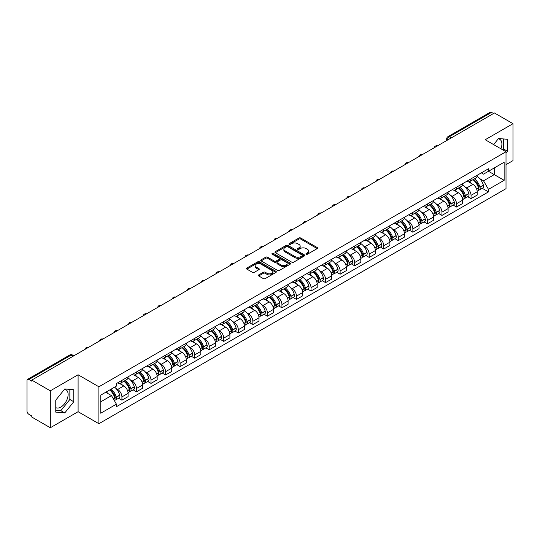 <?xml version="1.0" encoding="UTF-8"?>
<svg xmlns="http://www.w3.org/2000/svg" width="540" height="540" viewBox="0 0 540 540"><rect width="100%" height="100%" fill="white"/><g stroke="black" fill="none" stroke-linecap="round" stroke-linejoin="round"><path stroke-width="0.81" d="M306.207 254.198A0.905 0.52 0 0 0 307.49 254.198L317.209 248.582A1.296 0.749 0 0 0 317.594 248.056A1.296 0.749 0 0 0 317.209 247.529L300.74 238.019A1.296 0.749 0 0 0 298.904 238.019L289.184 243.628A0.905 0.52 0 0 0 288.913 243.999A0.905 0.52 0 0 0 289.184 244.37A0.905 0.52 0 0 0 290.466 244.37L291.722 243.641A4.144 2.39 0 0 1 297.581 243.641L298.951 244.438A4.144 2.39 0 0 1 300.166 246.125A4.144 2.39 0 0 1 298.951 247.82L297.695 248.542A0.905 0.52 0 0 0 297.425 248.913A0.905 0.52 0 0 0 297.695 249.284A0.905 0.52 0 0 0 298.978 249.284L300.233 248.555A4.144 2.39 0 0 1 306.092 248.555L307.463 249.352A4.144 2.39 0 0 1 308.678 251.039A4.144 2.39 0 0 1 307.463 252.734L306.207 253.463A0.905 0.52 0 0 0 305.944 253.827A0.905 0.52 0 0 0 306.207 254.198L306.207 253.463M498.258 138.861A10.287 5.94 -60 0 1 499.77 139.327A10.287 5.94 -60 0 1 500.931 148.804M64.476 389.306A10.287 5.94 -60 0 1 65.988 389.772A10.287 5.94 -60 0 1 67.567 398.014A10.287 5.94 -60 0 1 60.851 407.079A10.287 5.94 -60 0 1 55.769 407.619M258.728 274.901A1.296 0.749 0 0 0 258.35 275.427A1.296 0.749 0 0 0 258.728 275.96L263.351 278.627A1.296 0.749 0 0 0 265.181 278.627L275.981 272.39A1.296 0.749 0 0 0 276.359 271.863A1.296 0.749 0 0 0 275.981 271.337L259.504 261.819A1.296 0.749 0 0 0 257.675 261.819L246.875 268.056A1.296 0.749 0 0 0 246.497 268.582A1.296 0.749 0 0 0 246.875 269.116L252.457 272.336A1.296 0.749 0 0 0 254.286 272.336L258.91 269.669A1.296 0.749 0 0 0 259.288 269.143A1.296 0.749 0 0 0 258.91 268.61L256.142 267.017A3.463 1.998 0 0 1 255.123 265.599A3.463 1.998 0 0 1 257.263 263.756A3.463 1.998 0 0 1 261.036 264.188L271.883 270.446A3.463 1.998 0 0 1 272.896 271.863A3.463 1.998 0 0 1 270.763 273.706A3.463 1.998 0 0 1 266.99 273.274L265.181 272.234A1.296 0.749 0 0 0 263.351 272.234L258.728 274.901L258.728 275.96L263.351 273.308L263.351 272.234M98.894 386.782L78.098 374.774L50.315 390.818L31.759 380.106L494.444 112.975L513 123.687L485.21 139.732L506.007 151.733L98.894 386.782L98.894 423.711L506.007 188.669L506.007 151.733M291.816 262.19A1.296 0.749 0 0 0 293.645 262.19L304.445 255.953A1.296 0.749 0 0 0 304.823 255.427A1.296 0.749 0 0 0 304.445 254.9L287.969 245.39A1.296 0.749 0 0 0 286.139 245.39L275.339 251.626A1.296 0.749 0 0 0 274.961 252.153A1.296 0.749 0 0 0 275.339 252.679L291.816 262.19M272.545 254.394A0.905 0.52 0 0 1 273.463 254.522L273.463 253.449L290.209 263.115A1.296 0.749 0 0 1 290.588 263.648A1.296 0.749 0 0 1 290.209 264.175L279.41 270.412A1.296 0.749 0 0 1 277.58 270.412L261.103 260.894L261.103 259.841A1.296 0.749 0 0 0 260.726 260.368A1.296 0.749 0 0 0 261.103 260.894M261.103 259.841L265.727 257.175A1.296 0.749 0 0 1 267.557 257.175L274.239 261.029A1.296 0.749 0 0 0 276.068 261.029L279.14 259.261A1.296 0.749 0 0 0 279.518 258.728A1.296 0.749 0 0 0 279.14 258.201L272.18 254.185A0.905 0.52 0 0 1 271.917 253.814A0.905 0.52 0 0 1 272.477 253.334A0.905 0.52 0 0 1 273.463 253.449M50.315 390.818L50.315 427.748L31.759 417.035L31.759 415.962L28.863 414.288A2.639 1.525 -120 0 1 27 411.062L27 380.592A2.639 1.525 -120 0 1 27.547 379.384L69.788 354.996A2.639 1.525 60 0 1 71.105 355.124L28.863 379.512A2.639 1.525 -120 0 0 27.547 379.384M506.007 164.653L513 160.616L513 123.687M50.315 427.748L78.098 411.71L98.894 423.711M31.759 380.106L31.759 381.179L28.863 379.512M451.271 137.903L449.314 136.769A2.639 1.525 60 0 0 447.991 136.64L490.232 112.253A2.639 1.525 60 0 1 491.555 112.381L449.314 136.769A2.639 1.525 120 0 0 447.451 140.002L447.451 140.11M493.513 113.515L491.555 112.381M471.042 178.814A6.068 3.503 60 0 1 469.78 181.535L475.936 177.984A6.068 3.503 -120 0 0 477.191 175.264M465.197 187.016L466.749 187.913A6.068 3.503 60 0 1 471.042 195.345L477.191 191.788A6.068 3.503 -120 0 0 472.905 184.363L468.497 181.818M477.191 191.788L477.191 195.075L471.042 198.626L467.701 196.702M469.78 181.535A6.068 3.503 60 0 1 466.796 181.265M471.042 195.345L471.042 198.626M456.496 187.211A6.068 3.503 60 0 1 455.233 189.938L461.389 186.381A6.068 3.503 -120 0 0 462.645 183.661M453.155 205.099L456.496 207.023L462.645 203.472L462.645 200.185A6.068 3.503 -120 0 0 458.359 192.76L453.951 190.215M455.233 189.938A6.068 3.503 60 0 1 452.25 189.662M450.65 195.413L452.203 196.31A6.068 3.503 60 0 1 456.496 203.742L456.496 207.023M441.943 195.608A6.068 3.503 60 0 1 440.687 198.335L446.843 194.778A6.068 3.503 -120 0 0 448.099 192.058M438.608 213.496L441.95 215.419L448.099 211.869L448.099 208.589A6.068 3.503 -120 0 0 443.813 201.157L439.405 198.612M440.687 198.335A6.068 3.503 60 0 1 437.704 198.059M436.104 203.816L437.657 204.707A6.068 3.503 60 0 1 441.95 212.139L441.95 215.419M427.397 204.012A6.068 3.503 60 0 1 426.141 206.732L432.297 203.182A6.068 3.503 -120 0 0 433.553 200.455M424.062 221.893L427.397 223.823L433.553 220.266L433.553 216.986A6.068 3.503 -120 0 0 429.266 209.554L424.858 207.009M426.141 206.732A6.068 3.503 60 0 1 423.158 206.456M421.558 212.213L423.11 213.104A6.068 3.503 60 0 1 427.397 220.536L427.397 223.823M412.85 212.409A6.068 3.503 60 0 1 411.595 215.129L417.751 211.579A6.068 3.503 -120 0 0 419.006 208.852M409.516 230.29L412.85 232.22L419.006 228.663L419.006 225.382A6.068 3.503 -120 0 0 414.72 217.951L410.312 215.413M411.595 215.129A6.068 3.503 60 0 1 408.611 214.859M407.012 220.61L408.564 221.508A6.068 3.503 60 0 1 412.85 228.933L412.85 232.22M398.304 220.806A6.068 3.503 60 0 1 397.049 223.526L403.205 219.976A6.068 3.503 -120 0 0 404.46 217.256M394.97 238.694L398.304 240.617L404.46 237.067L404.46 233.779A6.068 3.503 -120 0 0 400.174 226.348L395.766 223.81M397.049 223.526A6.068 3.503 60 0 1 394.065 223.256M392.465 229.007L394.018 229.905A6.068 3.503 60 0 1 398.304 237.337L398.304 240.617M383.758 229.203A6.068 3.503 60 0 1 382.502 231.93L388.658 228.373A6.068 3.503 -120 0 0 389.914 225.653M380.423 247.091L383.758 249.014L389.914 245.464L389.914 242.177A6.068 3.503 -120 0 0 385.627 234.751L381.22 232.207M382.502 231.93A6.068 3.503 60 0 1 379.519 231.653M377.919 237.404L379.471 238.302A6.068 3.503 60 0 1 383.758 245.734L383.758 249.014M369.212 237.6A6.068 3.503 60 0 1 367.956 240.327L374.112 236.77A6.068 3.503 -120 0 0 375.368 234.05M365.877 255.488L369.212 257.411L375.368 253.861L375.368 250.58A6.068 3.503 -120 0 0 371.081 243.149L366.674 240.604M367.956 240.327A6.068 3.503 60 0 1 364.973 240.05M363.373 245.808L364.925 246.699A6.068 3.503 60 0 1 369.212 254.131L369.212 257.411M354.665 246.004A6.068 3.503 60 0 1 353.41 248.724L359.566 245.174A6.068 3.503 -120 0 0 360.821 242.447M351.331 263.885L354.665 265.815L360.821 262.258L360.821 258.977A6.068 3.503 -120 0 0 356.535 251.546L352.127 249.001M353.41 248.724A6.068 3.503 60 0 1 350.426 248.447M348.827 254.205L350.379 255.096A6.068 3.503 60 0 1 354.665 262.528L354.665 265.815M340.119 254.401A6.068 3.503 60 0 1 338.863 257.121L345.019 253.571A6.068 3.503 -120 0 0 346.275 250.844M336.785 272.281L340.119 274.212L346.275 270.655L346.275 267.374A6.068 3.503 -120 0 0 341.989 259.943L337.581 257.398M338.863 257.121A6.068 3.503 60 0 1 335.88 256.851M334.28 262.602L335.833 263.5A6.068 3.503 60 0 1 340.119 270.925L340.119 274.212M325.573 262.798A6.068 3.503 60 0 1 324.317 265.518L330.473 261.968A6.068 3.503 -120 0 0 331.729 259.247M322.238 280.685L325.573 282.609L331.729 279.059L331.729 275.771A6.068 3.503 -120 0 0 327.443 268.34L323.035 265.801M324.317 265.518A6.068 3.503 60 0 1 321.334 265.248M319.734 270.999L321.287 271.897A6.068 3.503 60 0 1 325.573 279.322L325.573 282.609M311.026 271.195A6.068 3.503 60 0 1 309.771 273.922L315.927 270.365A6.068 3.503 -120 0 0 317.183 267.644M307.692 289.082L311.026 291.006L317.183 287.456L317.183 284.168A6.068 3.503 -120 0 0 312.896 276.743L308.488 274.199M309.771 273.922A6.068 3.503 60 0 1 306.788 273.645M305.188 279.396L306.74 280.294A6.068 3.503 60 0 1 311.026 287.726L311.026 291.006M296.48 279.592A6.068 3.503 60 0 1 295.225 282.319L301.381 278.762A6.068 3.503 -120 0 0 302.636 276.041M293.146 297.479L296.48 299.403L302.636 295.853L302.636 292.565A6.068 3.503 -120 0 0 298.35 285.14L293.942 282.596M295.225 282.319A6.068 3.503 60 0 1 292.241 282.042M290.642 287.8L292.194 288.691A6.068 3.503 60 0 1 296.48 296.123L296.48 299.403M281.934 287.996A6.068 3.503 60 0 1 280.678 290.716L286.834 287.165A6.068 3.503 -120 0 0 288.09 284.438M278.6 305.876L281.934 307.807L288.09 304.25L288.09 300.969A6.068 3.503 -120 0 0 283.804 293.537L279.396 290.993M280.678 290.716A6.068 3.503 60 0 1 277.695 290.439M276.095 296.197L277.648 297.088A6.068 3.503 60 0 1 281.934 304.519L281.934 307.807M267.388 296.393A6.068 3.503 60 0 1 266.132 299.113L272.288 295.562A6.068 3.503 -120 0 0 273.544 292.835M264.053 314.273L267.388 316.204L273.544 312.647L273.544 309.366A6.068 3.503 -120 0 0 269.251 301.934L264.85 299.39M266.132 299.113A6.068 3.503 60 0 1 263.149 298.843M261.549 304.594L263.101 305.492A6.068 3.503 60 0 1 267.388 312.916L267.388 316.204M252.841 304.79A6.068 3.503 60 0 1 251.586 307.51L257.742 303.959A6.068 3.503 -120 0 0 258.998 301.239M249.507 322.677L252.841 324.601L258.998 321.05L258.998 317.763A6.068 3.503 -120 0 0 254.704 310.331L250.304 307.793M251.586 307.51A6.068 3.503 60 0 1 248.603 307.24M247.003 312.991L248.555 313.889A6.068 3.503 60 0 1 252.841 321.314L252.841 324.601M238.295 313.187A6.068 3.503 60 0 1 237.04 315.913L243.196 312.356A6.068 3.503 -120 0 0 244.451 309.636M234.961 331.074L238.295 332.998L244.451 329.447L244.451 326.16A6.068 3.503 -120 0 0 240.158 318.735L235.757 316.19M237.04 315.913A6.068 3.503 60 0 1 234.056 315.637M232.457 321.388L234.009 322.286A6.068 3.503 60 0 1 238.295 329.717L238.295 332.998M223.749 321.584A6.068 3.503 60 0 1 222.494 324.31L228.65 320.753A6.068 3.503 -120 0 0 229.905 318.033M220.415 339.471L223.749 341.395L229.905 337.844L229.905 334.557A6.068 3.503 -120 0 0 225.612 327.132L221.211 324.587M222.494 324.31A6.068 3.503 60 0 1 219.51 324.034M217.91 329.785L219.463 330.683A6.068 3.503 60 0 1 223.749 338.114L223.749 341.395M209.203 329.987A6.068 3.503 60 0 1 207.947 332.707L214.103 329.157A6.068 3.503 -120 0 0 215.359 326.43M205.868 347.868L209.203 349.799L215.359 346.241L215.359 342.961A6.068 3.503 -120 0 0 211.066 335.529L206.665 332.984M207.947 332.707A6.068 3.503 60 0 1 204.964 332.431M203.364 338.189L204.917 339.079A6.068 3.503 60 0 1 209.203 346.511L209.203 349.799M194.657 338.384A6.068 3.503 60 0 1 193.401 341.105L199.557 337.554A6.068 3.503 -120 0 0 200.812 334.827M191.322 356.265L194.657 358.195L200.812 354.638L200.812 351.358A6.068 3.503 -120 0 0 196.519 343.926L192.119 341.381M193.401 341.105A6.068 3.503 60 0 1 190.418 340.835M188.818 346.586L190.37 347.483A6.068 3.503 60 0 1 194.657 354.908L194.657 358.195M180.11 346.781A6.068 3.503 60 0 1 178.855 349.502L185.011 345.951A6.068 3.503 -120 0 0 186.266 343.231M176.776 364.662L180.11 366.593L186.266 363.042L186.266 359.755A6.068 3.503 -120 0 0 181.973 352.323L177.572 349.785M178.855 349.502A6.068 3.503 60 0 1 175.871 349.232M174.272 354.983L175.824 355.88A6.068 3.503 60 0 1 180.11 363.305L180.11 366.593M165.564 355.178A6.068 3.503 60 0 1 164.309 357.899L170.465 354.348A6.068 3.503 -120 0 0 171.72 351.628M162.23 373.066L165.564 374.99L171.72 371.439L171.72 368.152A6.068 3.503 -120 0 0 167.427 360.727L163.026 358.182M164.309 357.899A6.068 3.503 60 0 1 161.318 357.629M159.725 363.38L161.278 364.277A6.068 3.503 60 0 1 165.564 371.709L165.564 374.99M151.018 363.575A6.068 3.503 60 0 1 149.762 366.302L155.918 362.745A6.068 3.503 -120 0 0 157.174 360.025M147.683 381.463L151.018 383.387L157.174 379.836L157.174 376.549A6.068 3.503 -120 0 0 152.881 369.124L148.48 366.579M149.762 366.302A6.068 3.503 60 0 1 146.772 366.026M145.179 371.776L146.732 372.674A6.068 3.503 60 0 1 151.018 380.106L151.018 383.387M136.472 371.972A6.068 3.503 60 0 1 135.216 374.699L141.372 371.142A6.068 3.503 -120 0 0 142.628 368.422M133.137 389.86L136.472 391.79L142.628 388.233L142.628 384.952A6.068 3.503 -120 0 0 138.335 377.521L133.934 374.976M135.216 374.699A6.068 3.503 60 0 1 132.226 374.423M130.633 380.18L132.185 381.071A6.068 3.503 60 0 1 136.472 388.503L136.472 391.79M121.925 380.376A6.068 3.503 60 0 1 120.67 383.096L126.826 379.546A6.068 3.503 -120 0 0 128.081 376.819M118.591 398.257L121.925 400.187L128.081 396.63L128.081 393.35A6.068 3.503 -120 0 0 123.788 385.918L119.387 383.373M120.67 383.096A6.068 3.503 60 0 1 117.68 382.826M116.087 388.577L117.632 389.475A6.068 3.503 60 0 1 121.925 396.9L121.925 400.187M481.343 172.868L483.536 174.13L504.144 162.236L494.255 167.94L494.255 174.616L483.536 180.806L479.743 178.619M100.757 401.8L111.483 395.611L116.424 404.17L100.757 413.215L100.757 395.125L116.424 386.08L116.424 383.549L488.477 168.75L488.477 171.275L504.144 180.32L488.477 189.365L483.536 180.806M504.144 162.236L504.144 180.32M116.424 404.17L116.424 406.701L488.477 191.896L488.477 189.365M506.007 153.218L507.546 151.301L507.546 139.306L498.548 138.497L493.648 144.599M78.098 374.774L78.098 411.71M55.769 412.135L64.766 412.938L73.764 401.74L73.764 389.745L64.766 388.942L55.769 400.133L55.769 412.135M111.483 395.611L105.698 392.269M482.247 188.298L488.477 191.896M502.902 149.945L503.631 149.04L503.631 138.956M503.631 149.04L507.546 151.301M55.769 410.225L60.851 410.677L69.849 399.479L69.849 389.394M60.851 410.677L64.766 412.938M69.849 399.479L73.764 401.74M306.565 254.327L307.463 253.807A4.144 2.39 0 0 0 308.678 252.119L308.678 251.039M300.166 246.125L300.166 247.205A4.144 2.39 0 0 1 298.951 248.893L298.053 249.413M317.196 248.596L300.74 239.092A1.296 0.749 0 0 0 298.904 239.092L289.541 244.499M304.425 255.967L287.969 246.463A1.296 0.749 0 0 0 286.139 246.463L275.353 252.693M302.157 255.798A0.905 0.52 0 0 0 302.42 255.427A0.905 0.52 0 0 0 302.157 255.056L287.692 246.706A0.905 0.52 0 0 0 286.416 246.706L285.086 247.475A4.144 2.39 0 0 0 283.871 249.163A4.144 2.39 0 0 0 285.086 250.857L294.968 256.561A4.144 2.39 0 0 0 300.827 256.561L302.157 255.798L302.157 256.871A0.905 0.52 0 0 0 302.42 256.507L302.42 255.427M283.871 249.163L283.871 250.243A4.144 2.39 0 0 0 285.086 251.937L285.086 250.857M302.157 256.871L300.827 257.641A4.144 2.39 0 0 1 294.968 257.641L285.086 251.937M261.124 260.908L265.727 258.248L265.727 257.175M279.518 258.728L279.518 259.808A1.296 0.749 0 0 1 279.14 260.334L276.068 262.109A1.296 0.749 0 0 1 274.239 262.109L267.557 258.248A1.296 0.749 0 0 0 265.727 258.248M273.463 254.522L290.196 264.182M281.171 265.032A3.463 1.998 0 0 0 284.945 265.464A3.463 1.998 0 0 0 287.084 263.621A3.463 1.998 0 0 0 286.072 262.204L282.251 259.997A1.296 0.749 0 0 0 280.415 259.997L277.351 261.772A1.296 0.749 0 0 0 276.973 262.298A1.296 0.749 0 0 0 277.351 262.825L281.171 265.032L281.171 266.112A3.463 1.998 0 0 0 284.945 266.544A3.463 1.998 0 0 0 287.084 264.695L287.084 263.621M276.973 262.298L276.973 263.372A1.296 0.749 0 0 0 277.351 263.905L277.351 262.825M281.171 266.112L277.351 263.905M272.896 271.863L272.896 272.936A3.463 1.998 0 0 1 270.763 274.786A3.463 1.998 0 0 1 266.99 274.354L265.181 273.308A1.296 0.749 0 0 0 263.351 273.308M255.123 265.599L255.123 266.679A3.463 1.998 0 0 0 256.142 268.09L256.142 267.017M258.91 268.61L258.91 269.669L256.142 268.09M275.981 271.337L275.981 272.39L259.504 262.899A1.296 0.749 0 0 0 257.675 262.899L246.888 269.123L246.875 268.056M473.33 179.489A8.309 4.799 60 0 1 473.371 179.516A8.309 4.799 60 0 1 478.838 186.968L478.886 187.144A1.613 0.931 60 0 1 478.629 188.413A1.613 0.931 60 0 1 478.595 188.426M472.966 179.699A10.024 5.785 60 0 1 478.474 187.967L478.521 188.143A3.328 1.924 60 0 1 477.995 190.755L477.171 191.234M478.568 190.019A3.328 1.924 -120 0 0 479.486 189.898A3.328 1.924 -120 0 0 480.013 187.279L479.966 187.11A10.024 5.785 -120 0 0 474.458 178.841M477.07 176.324A10.024 5.785 60 0 1 483.368 185.146L483.415 185.315A3.328 1.924 60 0 1 482.888 187.927L479.486 189.898M469.544 181.656A10.024 5.785 60 0 1 471.643 183.627M476.51 183.641L477.792 184.383M458.784 187.886A8.309 4.799 60 0 1 458.825 187.913A8.309 4.799 60 0 1 464.292 195.365L464.339 195.541A1.613 0.931 60 0 1 464.083 196.81A1.613 0.931 60 0 1 464.049 196.83M458.42 188.096A10.024 5.785 60 0 1 463.928 196.371L463.975 196.54A3.328 1.924 60 0 1 463.448 199.152L462.625 199.631M464.022 198.416A3.328 1.924 -120 0 0 464.94 198.295A3.328 1.924 -120 0 0 465.467 195.676L465.419 195.507A10.024 5.785 -120 0 0 459.911 187.238M462.524 184.727A10.024 5.785 60 0 1 468.821 193.543L468.869 193.712A3.328 1.924 60 0 1 468.342 196.331L464.94 198.295M454.997 190.053A10.024 5.785 60 0 1 457.096 192.031M461.963 192.044L463.246 192.78M444.238 196.29A8.309 4.799 60 0 1 444.278 196.31A8.309 4.799 60 0 1 449.746 203.769L449.793 203.938A1.613 0.931 60 0 1 449.537 205.207A1.613 0.931 60 0 1 449.503 205.227M443.873 196.499A10.024 5.785 60 0 1 449.381 204.768L449.429 204.937A3.328 1.924 60 0 1 448.902 207.556L448.072 208.028M449.469 206.813A3.328 1.924 -120 0 0 450.394 206.692A3.328 1.924 -120 0 0 450.92 204.079L450.873 203.904A10.024 5.785 -120 0 0 445.365 195.635M447.977 193.124A10.024 5.785 60 0 1 454.275 201.94L454.322 202.109A3.328 1.924 60 0 1 453.796 204.728L450.394 206.692M440.451 198.45A10.024 5.785 60 0 1 442.55 200.428M447.417 200.441L448.7 201.177M429.692 204.687A8.309 4.799 60 0 1 429.732 204.707A8.309 4.799 60 0 1 435.2 212.166L435.247 212.335A1.613 0.931 60 0 1 434.99 213.604A1.613 0.931 60 0 1 434.957 213.624M429.327 204.896A10.024 5.785 60 0 1 434.835 213.165L434.882 213.334A3.328 1.924 60 0 1 434.356 215.953L433.526 216.432M434.923 215.217A3.328 1.924 -120 0 0 435.848 215.089A3.328 1.924 -120 0 0 436.374 212.476L436.327 212.301A10.024 5.785 -120 0 0 430.819 204.032M433.431 201.521A10.024 5.785 60 0 1 439.729 210.337L439.776 210.512A3.328 1.924 60 0 1 439.25 213.125L435.848 215.089M425.905 206.847A10.024 5.785 60 0 1 427.997 208.825M432.871 208.838L434.153 209.574M415.145 213.084A8.309 4.799 60 0 1 415.186 213.104A8.309 4.799 60 0 1 420.653 220.563L420.701 220.732A1.613 0.931 60 0 1 420.444 222.001A1.613 0.931 60 0 1 420.41 222.021M414.781 213.293A10.024 5.785 60 0 1 420.289 221.562L420.336 221.738A3.328 1.924 60 0 1 419.81 224.35L418.979 224.829M420.377 223.614A3.328 1.924 -120 0 0 421.301 223.486A3.328 1.924 -120 0 0 421.828 220.874L421.781 220.698A10.024 5.785 -120 0 0 416.273 212.429M418.885 209.918A10.024 5.785 60 0 1 425.183 218.734L425.23 218.909A3.328 1.924 60 0 1 424.703 221.522L421.301 223.486M411.358 215.244A10.024 5.785 60 0 1 413.451 217.222M418.325 217.235L419.607 217.978M400.599 221.481A8.309 4.799 60 0 1 400.639 221.508A8.309 4.799 60 0 1 406.107 228.96L406.154 229.136A1.613 0.931 60 0 1 405.898 230.404A1.613 0.931 60 0 1 405.864 230.418M400.235 221.69A10.024 5.785 60 0 1 405.743 229.959L405.79 230.135A3.328 1.924 60 0 1 405.263 232.747L404.433 233.226M405.83 232.011A3.328 1.924 -120 0 0 406.755 231.89A3.328 1.924 -120 0 0 407.282 229.271L407.234 229.102A10.024 5.785 -120 0 0 401.726 220.833M404.339 218.315A10.024 5.785 60 0 1 410.636 227.138L410.683 227.306A3.328 1.924 60 0 1 410.157 229.919L406.755 231.89M396.812 223.648A10.024 5.785 60 0 1 398.905 225.619M403.778 225.632L405.061 226.375M386.053 229.878A8.309 4.799 60 0 1 386.093 229.905A8.309 4.799 60 0 1 391.561 237.357L391.608 237.532A1.613 0.931 60 0 1 391.351 238.802A1.613 0.931 60 0 1 391.318 238.822M385.688 230.087A10.024 5.785 60 0 1 391.196 238.356L391.244 238.532A3.328 1.924 60 0 1 390.717 241.144L389.887 241.623M391.284 240.408A3.328 1.924 -120 0 0 392.209 240.287A3.328 1.924 -120 0 0 392.735 237.668L392.688 237.499A10.024 5.785 -120 0 0 387.18 229.23M389.786 226.719A10.024 5.785 60 0 1 396.09 235.535L396.137 235.703A3.328 1.924 60 0 1 395.611 238.322L392.209 240.287M382.266 232.045A10.024 5.785 60 0 1 384.358 234.023M389.232 234.036L390.514 234.772M371.507 238.282A8.309 4.799 60 0 1 371.547 238.302A8.309 4.799 60 0 1 377.014 245.761L377.062 245.929A1.613 0.931 60 0 1 376.805 247.199A1.613 0.931 60 0 1 376.772 247.219M371.142 238.491A10.024 5.785 60 0 1 376.65 246.76L376.697 246.929A3.328 1.924 60 0 1 376.171 249.548L375.34 250.02M376.738 248.805A3.328 1.924 -120 0 0 377.663 248.684A3.328 1.924 -120 0 0 378.189 246.071L378.142 245.896A10.024 5.785 -120 0 0 372.634 237.627M375.239 235.116A10.024 5.785 60 0 1 381.544 243.931L381.591 244.1A3.328 1.924 60 0 1 381.065 246.719L377.663 248.684M367.72 240.442A10.024 5.785 60 0 1 369.812 242.419M374.686 242.433L375.968 243.169M356.96 246.679A8.309 4.799 60 0 1 357.001 246.699A8.309 4.799 60 0 1 362.468 254.158L362.515 254.327A1.613 0.931 60 0 1 362.259 255.596A1.613 0.931 60 0 1 362.225 255.616M356.596 246.888A10.024 5.785 60 0 1 362.104 255.157L362.151 255.326A3.328 1.924 60 0 1 361.625 257.945L360.794 258.424M362.192 257.209A3.328 1.924 -120 0 0 363.116 257.081A3.328 1.924 -120 0 0 363.643 254.468L363.596 254.293A10.024 5.785 -120 0 0 358.088 246.024M360.693 243.513A10.024 5.785 60 0 1 366.998 252.329L367.045 252.504A3.328 1.924 60 0 1 366.518 255.116L363.116 257.081M353.174 248.839A10.024 5.785 60 0 1 355.266 250.817M360.139 250.83L361.422 251.566M342.407 255.076A8.309 4.799 60 0 1 342.454 255.096A8.309 4.799 60 0 1 347.922 262.555L347.969 262.724A1.613 0.931 60 0 1 347.713 263.993A1.613 0.931 60 0 1 347.679 264.013M342.05 255.285A10.024 5.785 60 0 1 347.558 263.554L347.605 263.729A3.328 1.924 60 0 1 347.078 266.341L346.248 266.821M347.645 265.606A3.328 1.924 -120 0 0 348.57 265.478A3.328 1.924 -120 0 0 349.096 262.865L349.049 262.69A10.024 5.785 -120 0 0 343.541 254.421M346.147 251.91A10.024 5.785 60 0 1 352.451 260.726L352.499 260.901A3.328 1.924 60 0 1 351.972 263.513L348.57 265.478M338.627 257.236A10.024 5.785 60 0 1 340.72 259.214M345.593 259.227L346.869 259.963M327.861 263.473A8.309 4.799 60 0 1 327.908 263.5A8.309 4.799 60 0 1 333.369 270.952L333.423 271.127A1.613 0.931 60 0 1 333.166 272.396A1.613 0.931 60 0 1 333.133 272.41M327.503 263.682A10.024 5.785 60 0 1 333.011 271.951L333.059 272.126A3.328 1.924 60 0 1 332.532 274.738L331.702 275.218M333.099 274.003A3.328 1.924 -120 0 0 334.024 273.875A3.328 1.924 -120 0 0 334.55 271.262L334.503 271.094A10.024 5.785 -120 0 0 328.995 262.825M331.601 260.307A10.024 5.785 60 0 1 337.905 269.129L337.952 269.298A3.328 1.924 60 0 1 337.426 271.91L334.024 273.875M324.081 265.64A10.024 5.785 60 0 1 326.174 267.611M331.047 267.624L332.323 268.367M313.315 271.87A8.309 4.799 60 0 1 313.362 271.897A8.309 4.799 60 0 1 318.823 279.349L318.877 279.524A1.613 0.931 60 0 1 318.62 280.793A1.613 0.931 60 0 1 318.587 280.814M312.957 272.079A10.024 5.785 60 0 1 318.465 280.348L318.512 280.523A3.328 1.924 60 0 1 317.986 283.135L317.156 283.615M318.553 282.4A3.328 1.924 -120 0 0 319.478 282.278A3.328 1.924 -120 0 0 320.004 279.659L319.957 279.49A10.024 5.785 -120 0 0 314.449 271.222M317.054 268.711A10.024 5.785 60 0 1 323.359 277.526L323.406 277.695A3.328 1.924 60 0 1 322.88 280.314L319.478 282.278M309.535 274.037A10.024 5.785 60 0 1 311.627 276.014M316.501 276.028L317.776 276.764M298.769 280.267A8.309 4.799 60 0 1 298.816 280.294A8.309 4.799 60 0 1 304.276 287.746L304.331 287.921A1.613 0.931 60 0 1 304.074 289.19A1.613 0.931 60 0 1 304.034 289.211M298.411 280.483A10.024 5.785 60 0 1 303.919 288.752L303.966 288.92A3.328 1.924 60 0 1 303.44 291.533L302.609 292.012M304.007 290.797A3.328 1.924 -120 0 0 304.931 290.675A3.328 1.924 -120 0 0 305.458 288.063L305.411 287.888A10.024 5.785 -120 0 0 299.903 279.619M302.508 277.108A10.024 5.785 60 0 1 308.812 285.923L308.86 286.092A3.328 1.924 60 0 1 308.333 288.711L304.931 290.675M294.988 282.434A10.024 5.785 60 0 1 297.081 284.411M301.954 284.425L303.23 285.161M284.222 288.671A8.309 4.799 60 0 1 284.269 288.691A8.309 4.799 60 0 1 289.73 296.15L289.784 296.318A1.613 0.931 60 0 1 289.528 297.587A1.613 0.931 60 0 1 289.487 297.608M283.865 288.88A10.024 5.785 60 0 1 289.366 297.149L289.42 297.317A3.328 1.924 60 0 1 288.893 299.936L288.063 300.409M289.46 299.201A3.328 1.924 -120 0 0 290.385 299.072A3.328 1.924 -120 0 0 290.912 296.46L290.864 296.285A10.024 5.785 -120 0 0 285.356 288.016M287.962 285.505A10.024 5.785 60 0 1 294.266 294.32L294.314 294.496A3.328 1.924 60 0 1 293.787 297.108L290.385 299.072M280.442 290.831A10.024 5.785 60 0 1 282.535 292.808M287.408 292.822L288.684 293.558M269.676 297.068A8.309 4.799 60 0 1 269.723 297.088A8.309 4.799 60 0 1 275.184 304.547L275.238 304.715A1.613 0.931 60 0 1 274.982 305.984A1.613 0.931 60 0 1 274.941 306.005M269.318 297.277A10.024 5.785 60 0 1 274.82 305.546L274.874 305.721A3.328 1.924 60 0 1 274.347 308.333L273.517 308.812M274.914 307.598A3.328 1.924 -120 0 0 275.839 307.469A3.328 1.924 -120 0 0 276.365 304.857L276.311 304.682A10.024 5.785 -120 0 0 270.81 296.413M273.416 293.902A10.024 5.785 60 0 1 279.72 302.717L279.767 302.893A3.328 1.924 60 0 1 279.241 305.505L275.839 307.469M265.896 299.228A10.024 5.785 60 0 1 267.988 301.205M272.862 301.219L274.138 301.954M255.13 305.465A8.309 4.799 60 0 1 255.177 305.492A8.309 4.799 60 0 1 260.638 312.944L260.692 313.119A1.613 0.931 60 0 1 260.435 314.381A1.613 0.931 60 0 1 260.395 314.401M254.765 305.674A10.024 5.785 60 0 1 260.273 313.943L260.327 314.118A3.328 1.924 60 0 1 259.801 316.73L258.971 317.209M260.368 315.995A3.328 1.924 -120 0 0 261.293 315.866A3.328 1.924 -120 0 0 261.819 313.254L261.765 313.085A10.024 5.785 -120 0 0 256.264 304.817M258.869 302.299A10.024 5.785 60 0 1 265.174 311.121L265.221 311.29A3.328 1.924 60 0 1 264.695 313.902L261.293 315.866M251.35 307.631A10.024 5.785 60 0 1 253.442 309.602M258.316 309.616L259.591 310.358M240.584 313.862A8.309 4.799 60 0 1 240.631 313.889A8.309 4.799 60 0 1 246.091 321.341L246.146 321.516A1.613 0.931 60 0 1 245.889 322.785A1.613 0.931 60 0 1 245.849 322.805M240.219 314.071A10.024 5.785 60 0 1 245.727 322.34L245.781 322.515A3.328 1.924 60 0 1 245.255 325.127L244.424 325.607M245.822 324.392A3.328 1.924 -120 0 0 246.746 324.27A3.328 1.924 -120 0 0 247.273 321.651L247.219 321.482A10.024 5.785 -120 0 0 241.711 313.214M244.323 310.696A10.024 5.785 60 0 1 250.628 319.518L250.675 319.687A3.328 1.924 60 0 1 250.148 322.306L246.746 324.27M236.804 316.028A10.024 5.785 60 0 1 238.896 317.999M243.769 318.019L245.045 318.755M226.037 322.259A8.309 4.799 60 0 1 226.078 322.286A8.309 4.799 60 0 1 231.545 329.738L231.599 329.913A1.613 0.931 60 0 1 231.343 331.182A1.613 0.931 60 0 1 231.302 331.202M225.673 322.475A10.024 5.785 60 0 1 231.181 330.743L231.235 330.912A3.328 1.924 60 0 1 230.708 333.524L229.878 334.004M231.275 332.788A3.328 1.924 -120 0 0 232.2 332.667A3.328 1.924 -120 0 0 232.726 330.055L232.673 329.879A10.024 5.785 -120 0 0 227.165 321.611M229.777 319.1A10.024 5.785 60 0 1 236.081 327.915L236.129 328.084A3.328 1.924 60 0 1 235.602 330.703L232.2 332.667M222.257 324.425A10.024 5.785 60 0 1 224.35 326.403M229.223 326.416L230.499 327.152M211.491 330.662A8.309 4.799 60 0 1 211.532 330.683A8.309 4.799 60 0 1 216.999 338.141L217.053 338.31A1.613 0.931 60 0 1 216.797 339.579A1.613 0.931 60 0 1 216.756 339.599M211.126 330.872A10.024 5.785 60 0 1 216.635 339.14L216.689 339.309A3.328 1.924 60 0 1 216.162 341.928L215.332 342.401M216.729 341.192A3.328 1.924 -120 0 0 217.654 341.064A3.328 1.924 -120 0 0 218.18 338.452L218.126 338.276A10.024 5.785 -120 0 0 212.618 330.007M215.231 327.497A10.024 5.785 60 0 1 221.535 336.312L221.582 336.488A3.328 1.924 60 0 1 221.056 339.1L217.654 341.064M207.711 332.822A10.024 5.785 60 0 1 209.804 334.8M214.677 334.814L215.953 335.549M196.945 339.059A8.309 4.799 60 0 1 196.985 339.079A8.309 4.799 60 0 1 202.453 346.538L202.507 346.707A1.613 0.931 60 0 1 202.25 347.976A1.613 0.931 60 0 1 202.21 347.996M196.58 339.269A10.024 5.785 60 0 1 202.088 347.537L202.142 347.713A3.328 1.924 60 0 1 201.616 350.325L200.786 350.804M202.183 349.589A3.328 1.924 -120 0 0 203.107 349.461A3.328 1.924 -120 0 0 203.634 346.849L203.58 346.673A10.024 5.785 -120 0 0 198.072 338.404M200.684 335.894A10.024 5.785 60 0 1 206.989 344.709L207.036 344.885A3.328 1.924 60 0 1 206.51 347.497L203.107 349.461M193.165 341.219A10.024 5.785 60 0 1 195.257 343.197M200.131 343.211L201.407 343.946M182.399 347.456A8.309 4.799 60 0 1 182.439 347.483A8.309 4.799 60 0 1 187.907 354.935L187.954 355.111A1.613 0.931 60 0 1 187.704 356.373A1.613 0.931 60 0 1 187.663 356.393M182.034 347.666A10.024 5.785 60 0 1 187.542 355.934L187.596 356.11A3.328 1.924 60 0 1 187.07 358.722L186.239 359.201M187.637 357.986A3.328 1.924 -120 0 0 188.561 357.858A3.328 1.924 -120 0 0 189.088 355.246L189.034 355.077A10.024 5.785 -120 0 0 183.526 346.808M186.138 344.291A10.024 5.785 60 0 1 192.443 353.106L192.49 353.281A3.328 1.924 60 0 1 191.963 355.894L188.561 357.858M178.619 349.623A10.024 5.785 60 0 1 180.711 351.594M185.585 351.608L186.86 352.35M167.852 355.853A8.309 4.799 60 0 1 167.893 355.88A8.309 4.799 60 0 1 173.36 363.332L173.407 363.508A1.613 0.931 60 0 1 173.158 364.777A1.613 0.931 60 0 1 173.117 364.797M167.488 356.062A10.024 5.785 60 0 1 172.996 364.331L173.05 364.507A3.328 1.924 60 0 1 172.523 367.119L171.693 367.598M173.09 366.383A3.328 1.924 -120 0 0 174.015 366.262A3.328 1.924 -120 0 0 174.542 363.643L174.488 363.474A10.024 5.785 -120 0 0 168.98 355.205M171.592 352.688A10.024 5.785 60 0 1 177.896 361.51L177.944 361.679A3.328 1.924 60 0 1 177.417 364.291L174.015 366.262M164.072 358.02A10.024 5.785 60 0 1 166.165 359.991M171.038 360.011L172.314 360.747M153.306 364.25A8.309 4.799 60 0 1 153.347 364.277A8.309 4.799 60 0 1 158.814 371.729L158.861 371.905A1.613 0.931 60 0 1 158.612 373.174A1.613 0.931 60 0 1 158.571 373.194M152.942 364.466A10.024 5.785 60 0 1 158.45 372.735L158.504 372.904A3.328 1.924 60 0 1 157.977 375.516L157.147 375.995M158.544 374.78A3.328 1.924 -120 0 0 159.469 374.659A3.328 1.924 -120 0 0 159.995 372.04L159.941 371.871A10.024 5.785 -120 0 0 154.433 363.602M157.046 361.091A10.024 5.785 60 0 1 163.35 369.907L163.397 370.076A3.328 1.924 60 0 1 162.871 372.695L159.469 374.659M149.526 366.417A10.024 5.785 60 0 1 151.619 368.395M156.492 368.408L157.768 369.144M138.76 372.654A8.309 4.799 60 0 1 138.8 372.674A8.309 4.799 60 0 1 144.268 380.133L144.315 380.302A1.613 0.931 60 0 1 144.065 381.571A1.613 0.931 60 0 1 144.025 381.591M138.395 372.863A10.024 5.785 60 0 1 143.903 381.132L143.951 381.301A3.328 1.924 60 0 1 143.431 383.92L142.601 384.392M143.998 383.184A3.328 1.924 -120 0 0 144.923 383.056A3.328 1.924 -120 0 0 145.449 380.444L145.395 380.268A10.024 5.785 -120 0 0 139.887 371.999M142.499 369.488A10.024 5.785 60 0 1 148.797 378.304L148.851 378.479A3.328 1.924 60 0 1 148.325 381.092L144.923 383.056M134.98 374.814A10.024 5.785 60 0 1 137.072 376.792M141.946 376.805L143.222 377.541M124.214 381.051A8.309 4.799 60 0 1 124.254 381.071A8.309 4.799 60 0 1 129.722 388.53L129.769 388.699A1.613 0.931 60 0 1 129.519 389.968A1.613 0.931 60 0 1 129.478 389.988M123.849 381.26A10.024 5.785 60 0 1 129.357 389.529L129.404 389.698A3.328 1.924 60 0 1 128.885 392.317L128.054 392.796M129.452 391.581A3.328 1.924 -120 0 0 130.376 391.453A3.328 1.924 -120 0 0 130.896 388.84L130.849 388.665A10.024 5.785 -120 0 0 125.341 380.396M127.953 377.885A10.024 5.785 60 0 1 134.251 386.701L134.305 386.876A3.328 1.924 60 0 1 133.778 389.488L130.376 391.453M120.433 383.211A10.024 5.785 60 0 1 122.526 385.189M127.4 385.202L128.675 385.938M110.113 389.725A8.309 4.799 60 0 1 115.175 396.927L115.222 397.103A1.613 0.931 60 0 1 114.973 398.365A1.613 0.931 60 0 1 114.932 398.385M109.694 389.968A10.024 5.785 60 0 1 114.811 397.926L114.858 398.101A3.328 1.924 60 0 1 114.406 400.673M114.905 399.978A3.328 1.924 -120 0 0 115.83 399.85A3.328 1.924 -120 0 0 116.35 397.238L116.303 397.069A10.024 5.785 -120 0 0 111.186 389.104M114.588 387.139A10.024 5.785 60 0 1 119.705 395.098L119.758 395.273A3.328 1.924 60 0 1 119.232 397.886L115.83 399.85M106.292 391.932A10.024 5.785 60 0 1 107.98 393.586M112.853 393.599L114.129 394.342M447.538 140.056L447.451 140.002A2.639 1.525 0 0 1 446.675 138.922L446.675 140.555M136.472 388.503L142.628 384.952M151.018 380.106L157.174 376.549M165.564 371.709L171.72 368.152M180.11 363.305L186.266 359.755M194.657 354.908L200.812 351.358M209.203 346.511L215.359 342.961M223.749 338.114L229.905 334.557M238.295 329.717L244.451 326.16M252.841 321.314L258.998 317.763M267.388 312.916L273.544 309.366M281.934 304.519L288.09 300.969M296.48 296.123L302.636 292.565M311.026 287.726L317.183 284.168M325.573 279.322L331.729 275.771M340.119 270.925L346.275 267.374M354.665 262.528L360.821 258.977M369.212 254.131L375.368 250.58M383.758 245.734L389.914 242.177M398.304 237.337L404.46 233.779M412.85 228.933L419.006 225.382M427.397 220.536L433.553 216.986M441.95 212.139L448.099 208.589M456.496 203.742L462.645 200.185M121.925 396.9L128.081 393.35M117.632 389.475L123.788 385.918M132.185 381.071L138.335 377.521M146.732 372.674L152.881 369.124M161.278 364.277L167.427 360.727M175.824 355.88L181.973 352.323M190.37 347.483L196.519 343.926M204.917 339.079L211.066 335.529M219.463 330.683L225.612 327.132M234.009 322.286L240.158 318.735M248.555 313.889L254.704 310.331M263.101 305.492L269.251 301.934M277.648 297.088L283.804 293.537M292.194 288.691L298.35 285.14M306.74 280.294L312.896 276.743M321.287 271.897L327.443 268.34M335.833 263.5L341.989 259.943M350.379 255.096L356.535 251.546M364.925 246.699L371.081 243.149M379.471 238.302L385.627 234.751M394.018 229.905L400.174 226.348M408.564 221.508L414.72 217.951M423.11 213.104L429.266 209.554M437.657 204.707L443.813 201.157M452.203 196.31L458.359 192.76M466.749 187.913L472.905 184.363M437.211 146.016A2.639 1.525 120 0 0 436.05 146.691M422.665 154.413A2.639 1.525 120 0 0 421.504 155.088M408.119 162.81A2.639 1.525 120 0 0 406.958 163.485M393.572 171.207A2.639 1.525 120 0 0 392.411 171.882M379.026 179.611A2.639 1.525 120 0 0 377.865 180.279M364.48 188.008A2.639 1.525 120 0 0 363.319 188.676M349.933 196.405A2.639 1.525 120 0 0 348.773 197.08M335.387 204.802A2.639 1.525 120 0 0 334.226 205.477M320.841 213.199A2.639 1.525 120 0 0 319.68 213.874M306.295 221.603A2.639 1.525 120 0 0 305.134 222.271M291.749 230A2.639 1.525 120 0 0 290.588 230.668M277.202 238.397A2.639 1.525 120 0 0 276.041 239.072M262.656 246.794A2.639 1.525 120 0 0 261.495 247.469M248.11 255.191A2.639 1.525 120 0 0 246.942 255.866M233.564 263.594A2.639 1.525 120 0 0 232.396 264.263M219.017 271.991A2.639 1.525 120 0 0 217.85 272.66M204.471 280.388A2.639 1.525 120 0 0 203.303 281.063M189.925 288.785A2.639 1.525 120 0 0 188.757 289.46M175.379 297.182A2.639 1.525 120 0 0 174.211 297.857M160.832 305.586A2.639 1.525 120 0 0 159.665 306.254M146.286 313.983A2.639 1.525 120 0 0 145.118 314.651M131.74 322.38A2.639 1.525 120 0 0 130.572 323.055M117.194 330.777A2.639 1.525 120 0 0 116.026 331.452M102.647 339.174A2.639 1.525 120 0 0 101.48 339.849M88.101 347.578A2.639 1.525 120 0 0 86.933 348.246M73.062 356.258L71.105 355.124A2.639 1.525 120 0 1 72.428 354.996A2.639 2.639 0 0 0 69.788 354.996M307.463 253.807L307.463 252.734M297.695 249.284L297.695 248.542M298.951 248.893L298.951 247.82M289.184 244.37L289.184 243.628M298.904 239.092L298.904 238.019M300.74 239.092L300.74 238.019M317.209 248.582L317.209 247.529M275.339 252.679L275.339 251.626M286.139 246.463L286.139 245.39M287.969 246.463L287.969 245.39M304.445 255.953L304.445 254.9M294.968 257.641L294.968 256.561M300.827 257.641L300.827 256.561M267.557 258.248L267.557 257.175M274.239 262.109L274.239 261.029M276.068 262.109L276.068 261.029M279.14 260.334L279.14 259.261M290.209 264.175L290.209 263.115M265.181 273.308L265.181 272.234M266.99 274.354L266.99 273.274M257.675 262.899L257.675 261.819M259.504 262.899L259.504 261.819M476.699 189.196L478.521 188.143M480.013 187.279L483.415 185.315M479.966 187.11L483.368 185.146M476.638 189.027L478.967 187.67M462.152 197.593L463.975 196.54M465.467 195.676L468.869 193.712M465.419 195.507L468.821 193.543M462.092 197.424L464.42 196.067M447.606 205.99L449.429 204.937M450.92 204.079L454.322 202.109M450.873 203.904L454.275 201.94M447.545 205.828L449.874 204.464M433.06 214.387L434.882 213.334M436.374 212.476L439.776 210.512M436.327 212.301L439.729 210.337M432.999 214.225L435.328 212.868M418.514 222.791L420.336 221.738M421.828 220.874L425.23 218.909M421.781 220.698L425.183 218.734M420.282 221.549L420.782 221.265M418.453 222.622L420.289 221.562M403.967 231.188L405.79 230.135M407.282 229.271L410.683 227.306M407.234 229.102L410.636 227.138M405.736 229.946L406.235 229.662M403.907 231.019L405.743 229.959M389.421 239.585L391.244 238.532M392.735 237.668L396.137 235.703M392.688 237.499L396.09 235.535M389.36 239.416L391.689 238.059M374.875 247.982L376.697 246.929M378.189 246.071L381.591 244.1M378.142 245.896L381.544 243.931M374.814 247.82L377.143 246.456M360.329 256.379L362.151 255.326M363.643 254.468L367.045 252.504M363.596 254.293L366.998 252.329M360.268 256.216L362.596 254.86M345.782 264.782L347.605 263.729M349.096 262.865L352.499 260.901M349.049 262.69L352.451 260.726M345.721 264.613L348.05 263.257M331.236 273.179L333.059 272.126M334.55 271.262L337.952 269.298M334.503 271.094L337.905 269.129M333.005 271.937L333.504 271.654M331.175 273.01L333.011 271.951M316.69 281.576L318.512 280.523M320.004 279.659L323.406 277.695M319.957 279.49L323.359 277.526M318.458 280.341L318.951 280.051M316.629 281.408L318.465 280.348M302.144 289.973L303.966 288.92M305.458 288.063L308.86 286.092M305.411 287.888L308.812 285.923M303.912 288.738L304.405 288.448M302.083 289.811L303.919 288.752M287.597 298.37L289.42 297.317M290.912 296.46L294.314 294.496M290.864 296.285L294.266 294.32M287.537 298.208L289.859 296.851M273.051 306.767L274.874 305.721M276.365 304.857L279.767 302.893M276.311 304.682L279.72 302.717M272.99 306.605L275.312 305.249M258.505 315.171L260.327 314.118M261.819 313.254L265.221 311.29M261.765 313.085L265.174 311.121M258.444 315.002L260.766 313.646M243.959 323.568L245.781 322.515M247.273 321.651L250.675 319.687M247.219 321.482L250.628 319.518M243.898 323.399L246.22 322.043M229.412 331.965L231.235 330.912M232.726 330.055L236.129 328.084M232.673 329.879L236.081 327.915M231.181 330.73L231.674 330.44M229.345 331.803L231.181 330.743M214.866 340.362L216.689 339.309M218.18 338.452L221.582 336.488M218.126 338.276L221.535 336.312M216.635 339.127L217.127 338.843M214.799 340.2L216.635 339.14M200.32 348.759L202.142 347.713M203.634 346.849L207.036 344.885M203.58 346.673L206.989 344.709M200.252 348.597L202.581 347.24M185.767 357.163L187.596 356.11M189.088 355.246L192.49 353.281M189.034 355.077L192.443 353.106M185.706 356.994L188.035 355.637M171.221 365.56L173.05 364.507M174.542 363.643L177.944 361.679M174.488 363.474L177.896 361.51M171.16 365.391L173.488 364.034M156.674 373.957L158.504 372.904M159.995 372.04L163.397 370.076M159.941 371.871L163.35 369.907M156.614 373.795L158.942 372.431M142.128 382.354L143.951 381.301M145.449 380.444L148.851 378.479M145.395 380.268L148.797 378.304M143.903 381.119L144.396 380.828M142.067 382.192L143.903 381.132M127.582 390.751L129.404 389.698M130.896 388.84L134.305 386.876M130.849 388.665L134.251 386.701M129.357 389.515L129.85 389.232M127.521 390.589L129.357 389.529M113.407 398.939L114.858 398.101M116.35 397.238L119.758 395.273M116.303 397.069L119.705 395.098M113.319 398.79L115.303 397.629M437.44 145.888A2.639 2.639 0 0 0 434.052 147.839M422.894 154.285A2.639 2.639 0 0 0 419.506 156.236M408.341 162.682A2.639 2.639 0 0 0 404.96 164.639M393.795 171.079A2.639 2.639 0 0 0 390.413 173.036M379.249 179.482A2.639 2.639 0 0 0 375.867 181.433M364.702 187.88A2.639 2.639 0 0 0 361.321 189.83M350.156 196.276A2.639 2.639 0 0 0 346.775 198.227M335.61 204.674A2.639 2.639 0 0 0 332.228 206.631M321.064 213.071A2.639 2.639 0 0 0 317.682 215.028M306.518 221.474A2.639 2.639 0 0 0 303.136 223.425M291.971 229.871A2.639 2.639 0 0 0 288.59 231.822M277.425 238.268A2.639 2.639 0 0 0 274.043 240.219M262.879 246.665A2.639 2.639 0 0 0 259.497 248.623M248.333 255.062A2.639 2.639 0 0 0 244.951 257.02M233.786 263.459A2.639 2.639 0 0 0 230.404 265.417M219.24 271.863A2.639 2.639 0 0 0 215.858 273.814M204.694 280.26A2.639 2.639 0 0 0 201.312 282.211M190.148 288.657A2.639 2.639 0 0 0 186.766 290.608M175.601 297.054A2.639 2.639 0 0 0 172.22 299.012M161.055 305.451A2.639 2.639 0 0 0 157.673 307.409M146.509 313.855A2.639 2.639 0 0 0 143.127 315.806M131.963 322.252A2.639 2.639 0 0 0 128.581 324.203M117.416 330.649A2.639 2.639 0 0 0 114.035 332.6M102.87 339.046A2.639 2.639 0 0 0 99.488 341.003M88.324 347.443A2.639 2.639 0 0 0 84.942 349.4M73.838 355.806L72.428 354.996M447.991 136.64A2.639 2.639 0 0 0 446.675 138.922"/></g></svg>

